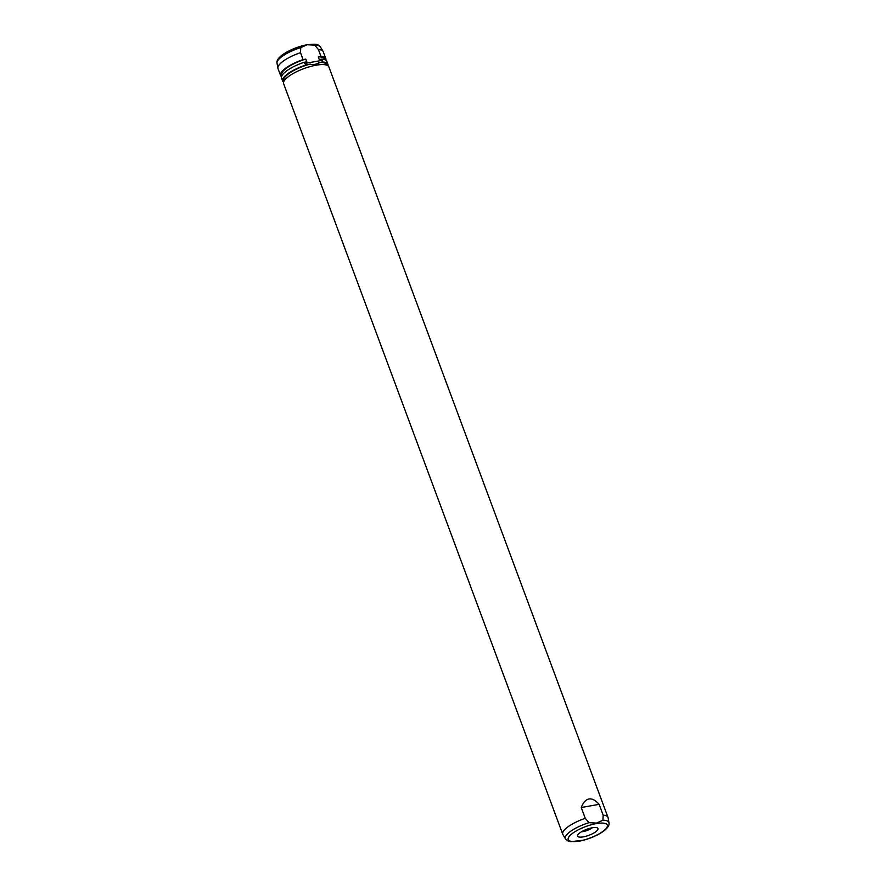 <?xml version="1.0" encoding="UTF-8"?>
<svg xmlns="http://www.w3.org/2000/svg" width="886" height="886" viewBox="0 0 886 886"><rect width="100%" height="100%" fill="white"/><g stroke="black" fill="none" stroke-linecap="round" stroke-linejoin="round"><path stroke-width="1.33" d="M281.549 76.672A24.143 7.099 -20.4 0 1 280.574 75.498L277.994 68.576A24.143 7.099 -20.4 0 1 277.894 68.2A24.143 7.099 -20.4 0 1 300.509 52.673L300.753 47.611L307.11 44.743L314.674 45.142L318.417 49.494L320.987 56.405L318.284 56.892L319.292 59.595L321.995 59.118L322.438 60.303L304.529 63.482L304.097 62.297L306.8 61.81L305.792 59.107L303.09 59.595L300.509 52.673M280.574 75.498A24.143 7.099 -20.4 0 1 303.09 59.595M320.987 56.405A24.143 7.099 -20.4 0 1 325.826 58.664A24.143 7.099 -20.4 0 1 325.86 60.193M318.417 49.494A24.143 7.099 -20.4 0 1 323.091 51.399A24.143 7.099 -20.4 0 1 323.257 51.742L325.826 58.664M283.575 82.254A24.143 7.099 -20.4 0 1 282.656 81.124L281.571 78.201A24.143 7.099 -20.4 0 1 304.097 62.297M318.284 56.892A22.936 6.745 -20.4 0 1 324.697 59.085L324.929 59.716M321.995 59.118A24.143 7.099 -20.4 0 1 326.834 61.367L327.92 64.29A24.143 7.099 -20.4 0 1 327.964 65.752M322.438 60.303L322.006 61.976A24.143 7.099 -20.4 0 1 327.92 64.29M281.936 75.698L281.704 75.077A22.936 6.745 -20.4 0 1 305.792 59.107M282.656 81.124A24.143 7.099 -20.4 0 1 306.822 64.678L304.529 63.482M322.006 61.976L315.084 64.357L306.822 64.678M318.484 62.607A22.936 6.745 -20.4 0 1 326.79 64.711L326.978 65.232M283.985 81.213L283.797 80.704A22.936 6.745 -20.4 0 1 310.344 64.047M589.002 822.684A23.213 6.822 -20.4 0 0 565.523 838.964L562.909 834.59A24.143 7.099 -20.4 0 1 562.743 834.247L283.631 83.716A24.143 7.099 -20.4 0 1 293.089 73.582A24.143 7.099 -20.4 0 1 316.08 65.21A24.143 7.099 -20.4 0 1 328.883 66.882L608.006 817.413A24.143 7.099 -20.4 0 1 608.106 817.789L608.981 822.795A23.213 6.822 -20.4 0 0 602.923 820.214L596.566 823.083L589.002 822.684L585.258 818.343L581.238 807.523C583.254 802.417 585.834 799.571 588.968 798.984C592.114 798.463 595.503 800.246 599.146 804.344L603.167 815.164A24.143 7.099 -20.4 0 1 608.006 817.413M562.743 834.247A24.143 7.099 -20.4 0 1 585.258 818.343M599.146 804.344L581.238 807.523M603.167 815.164L602.923 820.214M565.523 838.964L568.07 841.047L570.706 841.7L582.933 840.249M572.777 841.556L578.89 841.246M583.365 836.86A10.865 3.19 -20.4 0 1 577.572 835.509A10.865 3.19 -20.4 0 1 592.213 827.779A10.865 3.19 -20.4 0 1 597.607 828.056A10.865 3.19 -20.4 0 1 594.44 832.663A10.865 3.19 -20.4 0 1 583.365 836.86M592.313 827.757A8.207 2.414 -20.4 0 1 582.922 831.633A8.207 2.414 -20.4 0 1 581.382 831.821M314.674 45.142A23.213 6.822 -20.4 0 1 320.477 47.024C317.83 44.987 319.425 43.392 307.077 44.743C293.277 47.191 275.369 56.494 277.019 63.194A23.213 6.822 -20.4 0 1 300.753 47.611M579.311 841.024A20.843 6.124 -20.4 0 1 570.063 835.465A20.843 6.124 -20.4 0 1 596.267 823.615A20.843 6.124 -20.4 0 1 605.515 829.174A20.843 6.124 -20.4 0 1 579.311 841.024M277.019 63.194L277.894 68.2M320.477 47.024L323.091 51.399M578.923 841.246C592.723 838.809 610.631 829.495 608.981 822.795"/></g></svg>
